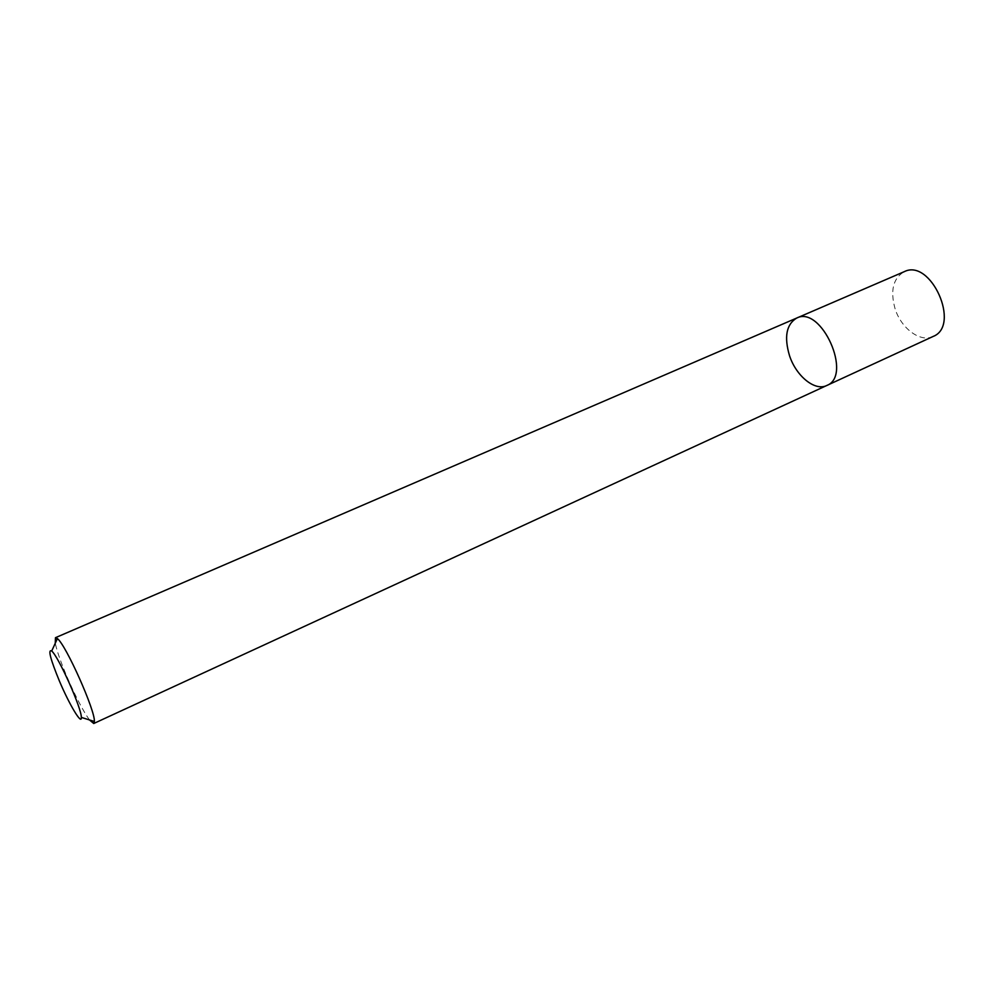 <?xml version="1.0" encoding="UTF-8"?>
<svg xmlns="http://www.w3.org/2000/svg" width="994" height="994" viewBox="0 0 994 994"><rect width="100%" height="100%" fill="white"/><g stroke="black" fill="none" stroke-linecap="round" stroke-linejoin="round"><path stroke-width="0.75" stroke-dasharray="4.97 3.73" d="M826.747 385.51C814.968 391.462 796.219 376.142 789.559 355.815C783.955 336.978 786.329 324.392 796.666 318.068M89.472 719.942C82.999 710.822 75.482 696.384 66.921 676.628C60.783 662.103 56.894 650.971 55.266 643.255M933.117 336.457C920.469 342.793 901.322 328.592 895.134 308.948C890.028 290.708 893.059 278.295 904.229 271.685"/><path stroke-width="1.49" d="M796.666 318.068C821.417 305.046 852.976 375.794 826.747 385.51C814.968 391.462 796.219 376.142 789.559 355.815C783.955 336.978 786.329 324.392 796.666 318.068C821.417 305.046 852.976 375.794 826.747 385.51L933.117 336.457C961.123 325.808 930.856 257.955 904.229 271.685L55.465 637.688L57.404 638.583C66.002 645.019 95.337 710.76 94.38 721.47L93.747 723.508L89.472 719.942M55.266 643.255L55.465 637.688M59.541 681.35C50.346 659.022 47.724 648.908 51.7 651.02C58.472 656.475 81.781 708.71 81.322 717.395C81.918 725.632 69.381 704.671 59.541 681.35M93.747 723.508L826.747 385.51M81.322 717.395L94.38 721.47M51.7 651.02L57.404 638.583"/></g></svg>
